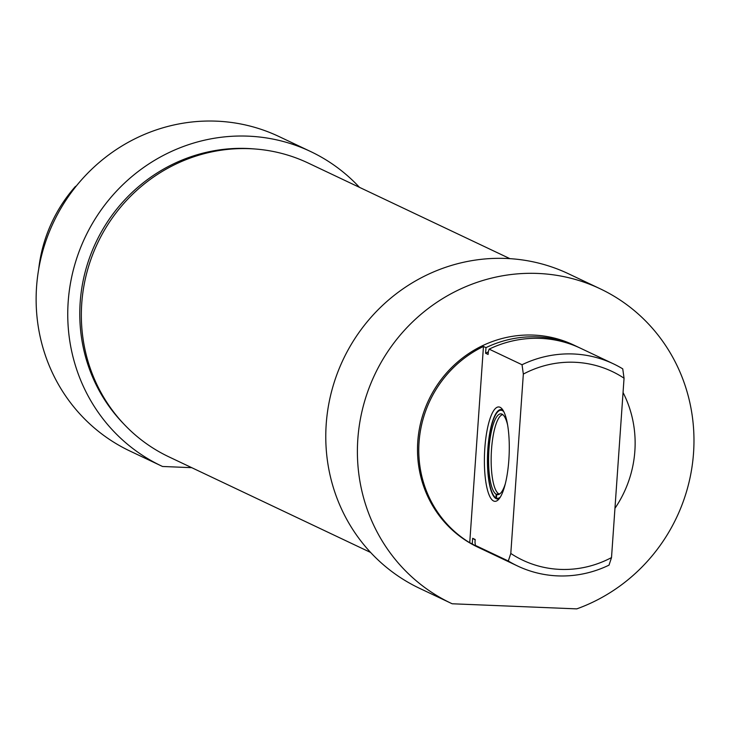 <?xml version="1.0" encoding="UTF-8"?>
<svg xmlns="http://www.w3.org/2000/svg" width="730" height="730" viewBox="0 0 730 730"><rect width="100%" height="100%" fill="white"/><g stroke="black" fill="none" stroke-linecap="round" stroke-linejoin="round"><path stroke-width="1.09" d="M496.774 498.216L496.601 498.17A44.083 11.488 -87.7 0 0 500.351 497.039M499.703 493.955L496.674 494.493L496.427 498.106A44.083 11.488 -87.7 0 0 496.601 498.17M496.427 498.033L495.916 497.869L496.172 494.256L499.977 493.754M502.815 414.649A39.776 10.366 -87.7 0 0 491.354 452.107A39.776 10.366 -87.7 0 0 498.617 493.69M496.674 494.493A40.442 10.539 -87.7 0 0 498.344 494.602A40.442 10.539 -87.7 0 0 505.251 483.972M507.66 425.17A40.442 10.539 -87.7 0 0 501.647 414.001A40.442 10.539 -87.7 0 0 488.927 449.662A40.442 10.539 -87.7 0 0 496.172 494.256M503.846 411.747A44.083 11.488 -87.7 0 0 500.196 410.315A44.083 11.488 -87.7 0 0 487.804 452.472A44.083 11.488 -87.7 0 0 495.916 497.869M499.466 498.38A44.749 11.662 92.3 0 1 497.395 498.982A44.749 11.662 92.3 0 1 487.85 448.877A44.749 11.662 92.3 0 1 501.063 409.566A44.749 11.662 92.3 0 1 503.07 410.333M484.811 448.485A47.231 12.31 -87.7 0 0 498.289 499.749A47.231 12.31 -87.7 0 0 509.139 454.68A47.231 12.31 -87.7 0 0 502.012 408.873A47.231 12.31 -87.7 0 0 484.811 448.485M488.324 351.641A1176.678 306.764 92.3 0 1 489.146 349.141L522.032 364.735L523.337 374.079L510.799 553.459L508.308 561.005L475.422 545.419A1176.678 306.764 92.3 0 1 474.984 542.326L475.184 539.506L472.657 538.311L472.264 543.923L469.728 542.718A111.863 107.337 -64.6 0 1 419.047 442.225A111.863 107.337 -64.6 0 1 483.461 346.449L485.988 347.644L485.596 353.256L488.124 354.452L488.324 351.641M483.461 346.449L469.728 542.718M508.308 561.005A111.863 107.337 115.4 0 0 517.616 566.015A111.863 107.337 115.4 0 0 609.021 565.139L611.512 557.583L624.05 378.204L622.745 368.86A111.863 107.337 115.4 0 0 613.446 363.85A111.863 107.337 115.4 0 0 522.032 364.735M489.146 349.141A111.863 107.337 -64.6 0 1 580.56 348.256L613.446 363.85M517.616 566.015L484.729 550.429A111.863 107.337 -64.6 0 1 475.422 545.419M523.337 374.079A104.408 100.183 -64.6 0 1 624.05 378.204M611.512 557.583A104.408 100.183 -64.6 0 1 510.799 553.459M452.18 603.774L576.782 608.875A174.014 166.978 115.4 0 0 693.5 453.512A174.014 166.978 115.4 0 0 600.224 288.806A174.014 166.978 115.4 0 0 374.8 374.526A174.014 166.978 115.4 0 0 451.149 603.29A174.014 166.978 115.4 0 0 452.18 603.774M600.224 288.806L568.597 273.814A174.014 166.978 115.4 0 0 343.182 359.543A174.014 166.978 115.4 0 0 419.531 588.307L451.149 603.29M623.055 392.521A111.863 107.337 -64.6 0 1 614.952 508.317M488.297 351.915A106.89 102.574 115.4 0 0 485.596 353.256M472.657 538.311A106.89 102.574 115.4 0 0 475.157 539.862M578.972 347.526A111.863 107.337 115.4 0 0 577.394 346.759L573.597 344.962A111.863 107.337 115.4 0 0 428.692 400.067A111.863 107.337 115.4 0 0 477.767 547.135L481.563 548.933A111.863 107.337 115.4 0 0 483.151 549.663M472.264 543.923A111.863 107.337 115.4 0 0 481.563 548.933M577.394 346.759A111.863 107.337 115.4 0 0 485.988 347.644M359.47 187.345A174.014 166.978 115.4 0 0 310.579 151.511A174.014 166.978 115.4 0 0 85.154 237.232A174.014 166.978 115.4 0 0 161.503 465.995A174.014 166.978 115.4 0 0 162.535 466.479L191.744 467.674M310.579 151.511L278.96 136.519A174.014 166.978 115.4 0 0 53.536 222.249A174.014 166.978 115.4 0 0 129.885 451.012L161.503 465.995M254.67 148.966A161.585 155.052 115.4 0 0 95.94 242.342A161.585 155.052 115.4 0 0 124.146 424.331M509.905 258.648L308.206 163.046A162.58 156.001 115.4 0 0 97.601 243.136A162.58 156.001 115.4 0 0 168.931 456.861L370.639 552.473M75.911 186.506L75.537 186.323A144.184 138.353 -64.6 0 0 38.681 269.288M500.196 410.315L502.222 409.84"/></g></svg>
